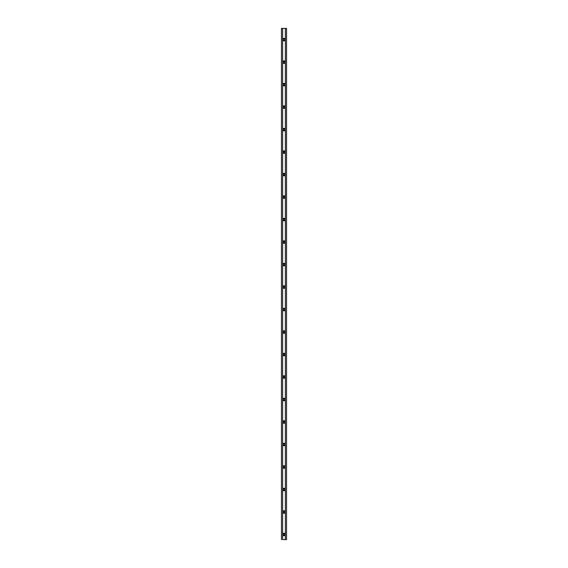 <?xml version="1.0" encoding="UTF-8"?>
<svg xmlns="http://www.w3.org/2000/svg" width="568" height="568" viewBox="0 0 568 568"><rect width="100%" height="100%" fill="white"/><g stroke="black" fill="none" stroke-linecap="round" stroke-linejoin="round"><path stroke-width="0.85" d="M284 40.924A1.278 1.278 0 0 0 285.278 39.646A1.278 1.278 0 0 0 284 38.368L284 40.924L283.098 40.548L282.722 39.646L283.29 38.581L284.49 38.468L285.257 39.398L284.902 40.548L284 40.924L284 38.368C282.353 39.22 282.353 40.072 284 40.924M284 63.417A1.278 1.278 0 0 0 285.278 62.139A1.278 1.278 0 0 0 284 60.861L284 63.417L283.098 63.041L282.722 62.139L283.29 61.074L284.49 60.961L285.257 61.891L284.902 63.041L284 63.417L284 60.861C282.353 61.713 282.353 62.565 284 63.417M284 85.91A1.278 1.278 0 0 0 285.278 84.632A1.278 1.278 0 0 0 284 83.354L284 85.91L283.098 85.534L282.722 84.632L283.29 83.567L284.49 83.453L285.257 84.383L284.902 85.534L284 85.91L284 83.354C282.353 84.206 282.353 85.058 284 85.91M284 108.403A1.278 1.278 0 0 0 285.278 107.125A1.278 1.278 0 0 0 284 105.847L284 108.403L283.098 108.026L282.722 107.125L283.29 106.06L284.49 105.946L285.257 106.876L284.902 108.026L284 108.403L284 105.847C282.353 106.699 282.353 107.551 284 108.403M284 130.896A1.278 1.278 0 0 0 285.278 129.618A1.278 1.278 0 0 0 284 128.34L284 130.896L283.098 130.519L282.722 129.618L283.29 128.553L284.49 128.439L285.257 129.369L284.902 130.519L284 130.896L284 128.34C282.353 129.192 282.353 130.044 284 130.896M284 153.388A1.278 1.278 0 0 0 285.278 152.11A1.278 1.278 0 0 0 284 150.832L284 153.388L283.098 153.012L282.722 152.11L283.29 151.045L284.49 150.932L285.257 151.862L284.902 153.012L284 153.388L284 150.832C282.353 151.684 282.353 152.536 284 153.388M284 175.881A1.278 1.278 0 0 0 285.278 174.603A1.278 1.278 0 0 0 284 173.325L284 175.881L283.098 175.505L282.722 174.603L283.29 173.538L284.49 173.425L285.257 174.355L284.902 175.505L284 175.881L284 173.325C282.353 174.177 282.353 175.029 284 175.881M284 198.374A1.278 1.278 0 0 0 285.278 197.096A1.278 1.278 0 0 0 284 195.818L284 198.374L283.098 197.998L282.722 197.096L283.29 196.031L284.49 195.917L285.257 196.847L284.902 197.998L284 198.374L284 195.818C282.353 196.67 282.353 197.522 284 198.374M284 220.867A1.278 1.278 0 0 0 285.278 219.589A1.278 1.278 0 0 0 284 218.311L284 220.867L283.098 220.49L282.722 219.589L283.29 218.524L284.49 218.41L285.257 219.34L284.902 220.49L284 220.867L284 218.311C282.353 219.163 282.353 220.015 284 220.867M284 243.36A1.278 1.278 0 0 0 285.278 242.082A1.278 1.278 0 0 0 284 240.804L284 243.36L283.098 242.983L282.722 242.082L283.29 241.017L284.49 240.903L285.257 241.833L284.902 242.983L284 243.36L284 240.804C282.353 241.656 282.353 242.508 284 243.36M284 535.766A1.278 1.278 0 0 0 285.278 534.488A1.278 1.278 0 0 0 284 533.21L284 535.766L283.098 535.39L282.722 534.488L283.29 533.423L284.49 533.309L285.257 534.24L284.902 535.39L284 535.766L284 533.21C282.353 534.062 282.353 534.914 284 535.766M284 513.273A1.278 1.278 0 0 0 285.278 511.995A1.278 1.278 0 0 0 284 510.717L284 513.273L283.098 512.897L282.722 511.995L283.29 510.93L284.49 510.817L285.257 511.747L284.902 512.897L284 513.273L284 510.717C282.353 511.569 282.353 512.421 284 513.273M284 490.78A1.278 1.278 0 0 0 285.278 489.502A1.278 1.278 0 0 0 284 488.224L284 490.78L283.098 490.404L282.722 489.502L283.29 488.437L284.49 488.324L285.257 489.254L284.902 490.404L284 490.78L284 488.224C282.353 489.076 282.353 489.928 284 490.78M284 468.288A1.278 1.278 0 0 0 285.278 467.01A1.278 1.278 0 0 0 284 465.732L284 468.288L283.098 467.911L282.722 467.01L283.29 465.945L284.49 465.831L285.257 466.761L284.902 467.911L284 468.288L284 465.732C282.353 466.584 282.353 467.436 284 468.288M284 445.795A1.278 1.278 0 0 0 285.278 444.517A1.278 1.278 0 0 0 284 443.239L284 445.795L283.098 445.418L282.722 444.517L283.29 443.452L284.49 443.338L285.257 444.268L284.902 445.418L284 445.795L284 443.239C282.353 444.091 282.353 444.943 284 445.795M284 423.302A1.278 1.278 0 0 0 285.278 422.024A1.278 1.278 0 0 0 284 420.746L284 423.302L283.098 422.926L282.722 422.024L283.29 420.959L284.49 420.845L285.257 421.775L284.902 422.926L284 423.302L284 420.746C282.353 421.598 282.353 422.45 284 423.302M284 400.809A1.278 1.278 0 0 0 285.278 399.531A1.278 1.278 0 0 0 284 398.253L284 400.809L283.098 400.433L282.722 399.531L283.29 398.466L284.49 398.353L285.257 399.283L284.902 400.433L284 400.809L284 398.253C282.353 399.105 282.353 399.957 284 400.809M284 378.316A1.278 1.278 0 0 0 285.278 377.038A1.278 1.278 0 0 0 284 375.76L284 378.316L283.098 377.94L282.722 377.038L283.29 375.973L284.49 375.86L285.257 376.79L284.902 377.94L284 378.316L284 375.76C282.353 376.612 282.353 377.464 284 378.316M284 355.824A1.278 1.278 0 0 0 285.278 354.546A1.278 1.278 0 0 0 284 353.268L284 355.824L283.098 355.447L282.722 354.546L283.29 353.481L284.49 353.367L285.257 354.297L284.902 355.447L284 355.824L284 353.268C282.353 354.12 282.353 354.972 284 355.824M284 333.331A1.278 1.278 0 0 0 285.278 332.053A1.278 1.278 0 0 0 284 330.775L284 333.331L283.098 332.954L282.722 332.053L283.29 330.988L284.49 330.874L285.257 331.804L284.902 332.954L284 333.331L284 330.775C282.353 331.627 282.353 332.479 284 333.331M284 310.838A1.278 1.278 0 0 0 285.278 309.56A1.278 1.278 0 0 0 284 308.282L284 310.838L283.098 310.462L282.722 309.56L283.29 308.495L284.49 308.381L285.257 309.311L284.902 310.462L284 310.838L284 308.282C282.353 309.134 282.353 309.986 284 310.838M284 288.345A1.278 1.278 0 0 0 285.278 287.067A1.278 1.278 0 0 0 284 285.789L284 288.345L283.098 287.969L282.722 287.067L283.29 286.002L284.49 285.889L285.257 286.819L284.902 287.969L284 288.345L284 285.789C282.353 286.641 282.353 287.493 284 288.345M284 265.852A1.278 1.278 0 0 0 285.278 264.574A1.278 1.278 0 0 0 284 263.296L284 265.852L283.098 265.476L282.722 264.574L283.29 263.509L284.49 263.396L285.257 264.326L284.902 265.476L284 265.852L284 263.296C282.353 264.148 282.353 265 284 265.852M282.637 539.6L285.363 539.6L285.363 28.4L281.444 28.4L281.444 539.6L281.444 28.4L282.637 28.4L282.637 539.6L282.637 28.4L285.363 28.4L285.363 539.6L286.556 539.6L286.556 28.4L285.363 28.4L286.542 28.4L286.556 539.6L282.637 539.6"/></g></svg>
